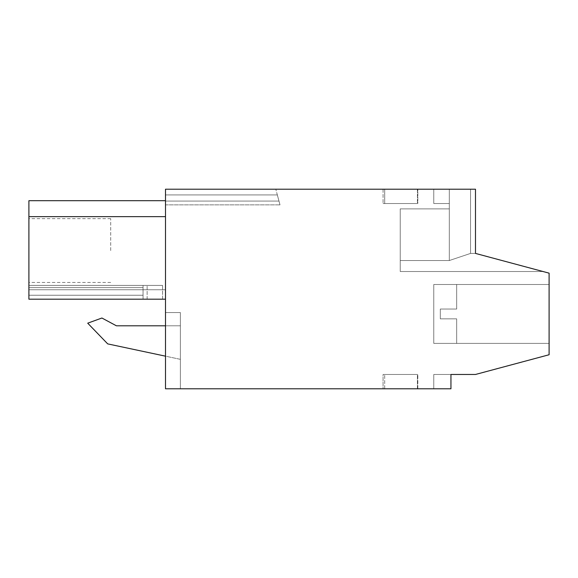 <?xml version="1.0" encoding="UTF-8"?>
<svg xmlns="http://www.w3.org/2000/svg" width="578" height="578" viewBox="0 0 578 578"><rect width="100%" height="100%" fill="white"/><g stroke="black" fill="none" stroke-linecap="round" stroke-linejoin="round"><path stroke-width="0.43" stroke-dasharray="2.89 2.17" d="M450.948 374.472L450.948 388.784L433.775 388.784L433.775 374.472L450.948 374.472L450.948 388.784L165.496 388.784L180.379 388.784L165.496 388.784L165.496 189.216L475.484 189.216L475.484 253.417L549.1 273.148L549.1 354.748L475.484 374.472L433.775 374.472L450.948 374.472L433.775 374.472L450.948 374.472L433.775 374.472L450.948 374.472L433.775 374.472L450.948 374.472L433.775 374.472L450.948 374.472L433.775 374.472L450.948 374.472L433.775 374.472L450.948 374.472L433.775 374.472L450.948 374.472L433.775 374.472L433.775 388.784L433.775 374.472L433.775 388.784L433.775 374.472L433.775 388.784L433.775 374.472L433.775 388.784L433.775 374.472L433.775 388.784L433.775 374.472L433.775 388.784L433.775 374.472L433.775 388.784L433.775 374.472L433.775 388.784L433.775 374.472L433.775 388.784L450.948 388.784L433.775 388.784L450.948 388.784L433.775 388.784L450.948 388.784L433.775 388.784L450.948 388.784L433.775 388.784L450.948 388.784L433.775 388.784L450.948 388.784L433.775 388.784L450.948 388.784L433.775 388.784L450.948 388.784L433.775 388.784L450.948 388.784L450.948 374.472M417.417 388.784L384.695 388.784L417.417 388.784L384.695 388.784L417.417 388.784L417.417 374.472L384.695 374.472L417.417 374.472L384.695 374.472L417.417 374.472L417.417 388.784M383.062 388.784L417.822 388.784L383.062 388.784L417.822 388.784L383.062 388.784L417.822 388.784L383.062 388.784L417.822 388.784L383.062 388.784L417.822 388.784L383.062 388.784L417.822 388.784L383.062 388.784L417.822 388.784L383.062 388.784L383.062 374.472L417.822 374.472L383.062 374.472L417.822 374.472L383.062 374.472L417.822 374.472L383.062 374.472L417.822 374.472L383.062 374.472L417.822 374.472L383.062 374.472L417.822 374.472L383.062 374.472L417.822 374.472L383.062 374.472L383.062 388.784M165.496 312.554L180.379 312.554L180.379 388.784L180.379 312.554L165.496 312.554L165.496 388.784L165.496 312.554M165.496 204.879L165.496 189.216L275.807 189.216L165.496 189.216L275.807 189.216L165.496 189.216L275.807 189.216L165.496 189.216L275.807 189.216L165.496 189.216L275.807 189.216L165.496 189.216L275.807 189.216L165.496 189.216L275.807 189.216L165.496 189.216L275.807 189.216L165.496 189.216L165.496 194.938L165.496 189.216L165.496 194.938L165.496 189.216L165.496 194.938L165.496 189.216L165.496 194.938L165.496 189.216L165.496 194.938L165.496 189.216L165.496 194.938L165.496 189.216L165.496 194.938L165.496 189.216L165.496 194.938L277.339 194.938L275.807 189.216L278.979 201.072L277.339 194.938L165.496 194.938L277.339 194.938L278.979 201.072L277.339 194.938L165.496 194.938L277.339 194.938L278.979 201.072L277.339 194.938L165.496 194.938L277.339 194.938L278.979 201.072L277.339 194.938L165.496 194.938L277.339 194.938L278.979 201.072L277.339 194.938L165.496 194.938L277.339 194.938L278.979 201.072L277.339 194.938L165.496 194.938L277.339 194.938L278.979 201.072L277.339 194.938L165.496 194.938L277.339 194.938L278.979 201.072L277.339 194.938L165.496 194.938L165.496 201.072L165.496 194.938L165.496 201.072L165.496 194.938L165.496 201.072L165.496 194.938L165.496 201.072L165.496 194.938L165.496 201.072L165.496 194.938L165.496 201.072L165.496 194.938L165.496 201.072L165.496 194.938L165.496 201.072L278.979 201.072L280.005 204.879L278.979 201.072L165.496 201.072L278.979 201.072L280.005 204.879L278.979 201.072L165.496 201.072L278.979 201.072L280.005 204.879L278.979 201.072L165.496 201.072L278.979 201.072L280.005 204.879L278.979 201.072L165.496 201.072L278.979 201.072L280.005 204.879L278.979 201.072L165.496 201.072L278.979 201.072L280.005 204.879L278.979 201.072L165.496 201.072L278.979 201.072L280.005 204.879L278.979 201.072L165.496 201.072L278.979 201.072L280.005 204.879L278.979 201.072L165.496 201.072L165.496 204.879L165.496 201.072L165.496 204.879L165.496 201.072L165.496 204.879L165.496 201.072L165.496 204.879L165.496 201.072L165.496 204.879L165.496 201.072L165.496 204.879L165.496 201.072L165.496 204.879L165.496 201.072L165.496 204.879L280.005 204.879L165.496 204.879M165.496 299.187L165.496 289.751L28.9 289.751L28.9 299.187L165.496 299.187L28.9 299.187L28.9 289.751L28.9 299.187L165.496 299.187L28.9 299.187L165.496 299.187L28.9 299.187L165.496 299.187L28.9 299.187L165.496 299.187L28.9 299.187L165.496 299.187L28.9 299.187L165.496 299.187L28.9 299.187L162.577 299.187L28.9 299.187L28.9 285.416L28.9 299.187L28.9 285.416L28.9 299.187L28.9 285.416L28.9 299.187L28.9 285.416L28.9 299.187L28.9 285.416L28.9 299.187L28.9 285.416L28.9 299.187L28.9 285.416L28.9 299.187L28.9 287.642L28.9 299.187L28.9 289.751L28.9 299.187L28.9 289.751L28.9 299.187L28.9 289.751L28.9 299.187L28.9 289.751L28.9 299.187L28.9 289.751L28.9 299.187L28.9 289.751L28.9 299.187L165.496 299.187L165.496 289.751L28.9 289.751L28.9 299.187L165.496 299.187L165.496 200.696L165.496 216.649L165.496 200.696L165.496 216.649L165.496 200.696L165.496 216.649L165.496 200.696L165.496 216.649L165.496 200.696L165.496 216.649L165.496 200.696L165.496 216.649L165.496 200.696L165.496 216.649L165.496 200.696L165.496 216.649L165.496 200.696L165.496 216.649L28.9 216.649L165.496 216.649L28.9 216.649L28.9 200.696L28.9 216.649L165.496 216.649L28.9 216.649L28.9 200.696L28.9 216.649L165.496 216.649L28.9 216.649L28.9 200.696L28.9 216.649L165.496 216.649L28.9 216.649L28.9 200.696L28.9 216.649L165.496 216.649L28.9 216.649L28.9 200.696L28.9 216.649L165.496 216.649L28.9 216.649L28.9 200.696L28.9 216.649L165.496 216.649L28.9 216.649L28.9 200.696L28.9 216.649L165.496 216.649L28.9 216.649L28.9 200.696L28.9 299.187L165.496 299.187L165.496 216.649L28.9 216.649L28.9 200.696L165.496 200.696L28.9 200.696M165.496 356.171L107.703 343.888L87.712 323.181L101.909 318.016L87.712 323.181L107.703 343.888L180.379 359.335L180.379 325.804L116.416 325.804L180.379 325.804L116.416 325.804L101.909 318.016L116.416 325.804L101.909 318.016L87.712 323.181L107.703 343.888L180.379 359.335L180.379 325.804L165.496 325.804M180.379 359.335L180.379 325.804L180.379 359.335M384.695 388.784L384.695 374.472L384.695 388.784M417.822 388.784L417.822 374.472L417.822 388.784M475.484 253.417L470.55 253.417L449.316 260.534L449.316 208.875L449.316 260.534L470.55 253.417L449.316 260.534L449.316 208.875L449.316 260.534L470.55 253.417L449.316 260.534L449.316 208.875L449.316 260.534L470.55 253.417L449.316 260.534L449.316 208.875L449.316 260.534L470.55 253.417L449.316 260.534L449.316 208.875L449.316 260.534L470.55 253.417L449.316 260.534L449.316 208.875L400.236 208.875L449.316 208.875L400.236 208.875L400.236 260.534L400.236 208.875L449.316 208.875L400.236 208.875L449.316 208.875L400.236 208.875L400.236 260.534L400.236 208.875L449.316 208.875L400.236 208.875L449.316 208.875L400.236 208.875L400.236 260.534L400.236 208.875L449.316 208.875L449.316 189.216L449.316 208.875L449.316 189.216L449.316 208.875L449.316 189.216L449.316 208.875L449.316 189.216L449.316 208.875L449.316 189.216L449.316 208.875L449.316 189.216L449.316 208.875L449.316 189.216L449.316 208.875L449.316 189.216L449.316 208.875L449.316 189.216L433.775 189.216L449.316 189.216L433.775 189.216L449.316 189.216L433.775 189.216L449.316 189.216L433.775 189.216L449.316 189.216L433.775 189.216L449.316 189.216L433.775 189.216L449.316 189.216L433.775 189.216L449.316 189.216L433.775 189.216L449.316 189.216L433.775 189.216L449.316 189.216L449.316 260.534L470.55 253.417L449.316 260.534L470.55 253.417L449.316 260.534L470.55 253.417L475.484 253.417L475.484 189.216L470.55 189.216L470.55 253.417L475.484 253.417L475.484 189.216L470.55 189.216L470.55 253.417L475.484 253.417L475.484 189.216L470.55 189.216L470.55 253.417L475.484 253.417L475.484 189.216L470.55 189.216L470.55 253.417L475.484 253.417L475.484 189.216L470.55 189.216L470.55 253.417L475.484 253.417L475.484 189.216L470.55 189.216L470.55 253.417L475.484 253.417L475.484 189.216L470.55 189.216L470.55 253.417L475.484 253.417L475.484 189.216L470.55 189.216L470.55 253.417L475.484 253.417L475.484 189.216L470.55 189.216L470.55 253.417L475.484 253.417L475.484 189.216L470.55 189.216L470.55 253.417L475.484 253.417L475.484 189.216L470.55 189.216L470.55 253.417L475.484 253.417L475.484 189.216L470.55 189.216L470.55 253.417L475.484 253.417L475.484 189.216L470.55 189.216L470.55 253.417L475.484 253.417L475.484 189.216L470.55 189.216L470.55 253.417L475.484 253.417L475.484 189.216L470.55 189.216L470.55 253.417L475.484 253.417L475.484 189.216L449.316 189.216L470.55 189.216L449.316 189.216L470.55 189.216L449.316 189.216L470.55 189.216L449.316 189.216L470.55 189.216L449.316 189.216L470.55 189.216L449.316 189.216L470.55 189.216L449.316 189.216L470.55 189.216L449.316 189.216L470.55 189.216L449.316 189.216L470.55 189.216L470.55 253.417L475.484 253.417L475.484 189.216L470.55 189.216L470.55 253.417L449.316 260.534L400.236 260.534L400.236 271.523L400.236 260.534L400.236 271.523L543.038 271.523L475.484 253.417L543.038 271.523L475.484 253.417L543.038 271.523L475.484 253.417L543.038 271.523L475.484 253.417L543.038 271.523L475.484 253.417L543.038 271.523L475.484 253.417L543.038 271.523L475.484 253.417L543.038 271.523L475.484 253.417L543.038 271.523L475.484 253.417L475.484 189.216L470.55 189.216L470.55 253.417L449.316 260.534L400.236 260.534L400.236 271.523L543.038 271.523L400.236 271.523L400.236 260.534L400.236 271.523L543.038 271.523L400.236 271.523L400.236 260.534L400.236 271.523L543.038 271.523L400.236 271.523L400.236 260.534L400.236 271.523L543.038 271.523L400.236 271.523L400.236 260.534L400.236 271.523L543.038 271.523L400.236 271.523L400.236 260.534L400.236 271.523L543.038 271.523L400.236 271.523L400.236 260.534L400.236 271.523L543.038 271.523L400.236 271.523L400.236 208.875L400.236 260.534L400.236 208.875L449.316 208.875L449.316 260.534L400.236 260.534L400.236 208.875L449.316 208.875L449.316 260.534L400.236 260.534L400.236 208.875L400.236 260.534L400.236 208.875L449.316 208.875L449.316 260.534L400.236 260.534L400.236 208.875L449.316 208.875L449.316 260.534L400.236 260.534L400.236 208.875L400.236 260.534L400.236 208.875L449.316 208.875L449.316 260.534L400.236 260.534L400.236 208.875L449.316 208.875L449.316 260.534L400.236 260.534L449.316 260.534L400.236 260.534L449.316 260.534L400.236 260.534L449.316 260.534L400.236 260.534L449.316 260.534L400.236 260.534L449.316 260.534L400.236 260.534L400.236 271.523L543.038 271.523M384.695 189.216L417.417 189.216L384.695 189.216L384.695 203.528L417.417 203.528L384.695 203.528L384.695 189.216L384.695 203.528L417.417 203.528L384.695 203.528L384.695 189.216L417.417 189.216L384.695 189.216M417.822 189.216L383.062 189.216L417.822 189.216L383.062 189.216L417.822 189.216L383.062 189.216L417.822 189.216L383.062 189.216L417.822 189.216L383.062 189.216L417.822 189.216L383.062 189.216L417.822 189.216L383.062 189.216L417.822 189.216L417.822 203.528L383.062 203.528L417.822 203.528L383.062 203.528L417.822 203.528L383.062 203.528L417.822 203.528L383.062 203.528L417.822 203.528L383.062 203.528L417.822 203.528L383.062 203.528L417.822 203.528L383.062 203.528L417.822 203.528L417.822 189.216M549.1 284.499L549.1 343.39L549.1 284.499L549.1 343.39L549.1 284.499L549.1 343.39L549.1 284.499L549.1 343.39L549.1 284.499L549.1 343.39L549.1 284.499L549.1 343.39L549.1 284.499L549.1 343.39L549.1 284.499L549.1 343.39L549.1 284.499L549.1 343.39L549.1 284.499L433.775 284.499L433.775 343.39L549.1 343.39L433.775 343.39L433.775 284.499L549.1 284.499L433.775 284.499L433.775 343.39L433.775 284.499L433.775 343.39L549.1 343.39L433.775 343.39L433.775 284.499L549.1 284.499L433.775 284.499L433.775 343.39L433.775 284.499L433.775 343.39L549.1 343.39L433.775 343.39L433.775 284.499L549.1 284.499L433.775 284.499L433.775 343.39L433.775 284.499L433.775 343.39L549.1 343.39L433.775 343.39L433.775 284.499L549.1 284.499L433.775 284.499L433.775 343.39L433.775 284.499L433.775 343.39L549.1 343.39M28.9 289.751L165.496 289.751L28.9 289.751M28.9 299.187L147.137 299.187L143.048 299.187L143.048 285.416L162.577 285.416L143.048 285.416L162.577 285.416L143.048 285.416L162.577 285.416L143.048 285.416L162.577 285.416L143.048 285.416L162.577 285.416L143.048 285.416L162.577 285.416L143.048 285.416L162.577 285.416L143.048 285.416L162.577 285.416L143.048 285.416L143.048 295.235L143.048 285.416L143.048 295.235L143.048 285.416L143.048 295.235L143.048 285.416L143.048 295.235L143.048 285.416L143.048 295.235L143.048 285.416L143.048 295.235L143.048 285.416L143.048 295.235L143.048 285.416L143.048 295.235L143.048 285.416L143.048 295.235L143.048 285.416L143.048 295.235L143.048 285.416L143.048 295.235L143.048 285.416L28.9 285.416L28.9 287.642L28.9 285.416L28.9 287.642L28.9 285.416L143.048 285.416L28.9 285.416L143.048 285.416L28.9 285.416L143.048 285.416L28.9 285.416L143.048 285.416L28.9 285.416L143.048 285.416L28.9 285.416L143.048 285.416L28.9 285.416L143.048 285.416L143.048 295.235L143.048 285.416L28.9 285.416L143.048 285.416L28.9 285.416L143.048 285.416L143.048 295.235L143.048 287.642L143.048 295.235L143.048 287.642L28.9 287.642L28.9 295.235L28.9 287.642L143.048 287.642L28.9 287.642L143.048 287.642L28.9 287.642L143.048 287.642L28.9 287.642L143.048 287.642L28.9 287.642L143.048 287.642L28.9 287.642L143.048 287.642L143.048 295.235L143.048 287.642L28.9 287.642L143.048 287.642L28.9 287.642L143.048 287.642L143.048 295.235L28.9 295.235L143.048 295.235L143.048 299.187L143.048 295.235L28.9 295.235L143.048 295.235L143.048 299.187L143.048 295.235L28.9 295.235L143.048 295.235L143.048 299.187L143.048 295.235L28.9 295.235L143.048 295.235L143.048 299.187L143.048 295.235L28.9 295.235L143.048 295.235L143.048 299.187L143.048 295.235L28.9 295.235L143.048 295.235L143.048 299.187L143.048 295.235L28.9 295.235L143.048 295.235L143.048 299.187L143.048 295.235L28.9 295.235L143.048 295.235L143.048 299.187L143.048 295.235L28.9 295.235L143.048 295.235L143.048 299.187L28.9 299.187M162.577 299.187L147.137 299.187L162.577 299.187L162.577 285.416L147.137 285.416L162.577 285.416L162.577 299.187M433.775 189.216L433.775 203.528L449.316 203.528L433.775 203.528L449.316 203.528L433.775 203.528L449.316 203.528L433.775 203.528L449.316 203.528L433.775 203.528L433.775 189.216L433.775 203.528L433.775 189.216L433.775 203.528L449.316 203.528L433.775 203.528L433.775 189.216L433.775 203.528L449.316 203.528L433.775 203.528L433.775 189.216L433.775 203.528L449.316 203.528L433.775 203.528L433.775 189.216L433.775 203.528L449.316 203.528L433.775 203.528L433.775 189.216L433.775 203.528L449.316 203.528L433.775 203.528L433.775 189.216M449.316 189.216L449.316 203.528L449.316 189.216M417.417 189.216L417.417 203.528L417.417 189.216M383.062 189.216L383.062 203.528L383.062 189.216M456.678 343.39L433.775 343.39L433.775 284.499L433.775 343.39L433.775 284.499L456.678 284.499L456.678 309.042L456.678 284.499L456.678 309.042L456.678 284.499L456.678 309.042L456.678 284.499L456.678 309.042L456.678 284.499L456.678 309.042L456.678 284.499L456.678 309.042L456.678 284.499L456.678 309.042L456.678 284.499L456.678 309.042L456.678 284.499L456.678 309.042L456.678 284.499L433.775 284.499L433.775 343.39L456.678 343.39L456.678 318.854L456.678 343.39L456.678 318.854L456.678 343.39L456.678 318.854L456.678 343.39L456.678 318.854L456.678 343.39L456.678 318.854L456.678 343.39L456.678 318.854L456.678 343.39L456.678 318.854L456.678 343.39L456.678 318.854L456.678 343.39L456.678 318.854L456.678 343.39L433.775 343.39L433.775 284.499L433.775 343.39L433.775 284.499L456.678 284.499L433.775 284.499L433.775 343.39L456.678 343.39L433.775 343.39L433.775 284.499L433.775 343.39L433.775 284.499L456.678 284.499L433.775 284.499L433.775 343.39L456.678 343.39L433.775 343.39L433.775 284.499L433.775 343.39L433.775 284.499L456.678 284.499L433.775 284.499L433.775 343.39L456.678 343.39L433.775 343.39L433.775 284.499L433.775 343.39L433.775 284.499L456.678 284.499M28.9 250.556L28.9 218.657L28.9 250.556M147.137 299.187L147.137 285.416L147.137 299.187M28.9 287.642L143.048 287.642L28.9 287.642M110.694 250.556L110.694 218.657L110.694 250.556M440.313 309.042L456.678 309.042L440.313 309.042L440.313 318.854L440.313 309.042L456.678 309.042L440.313 309.042L440.313 318.854L456.678 318.854L440.313 318.854L440.313 309.042L456.678 309.042L440.313 309.042L440.313 318.854L456.678 318.854L440.313 318.854L440.313 309.042L456.678 309.042L440.313 309.042L440.313 318.854L456.678 318.854L440.313 318.854L440.313 309.042L456.678 309.042L440.313 309.042L440.313 318.854L456.678 318.854L440.313 318.854L440.313 309.042L456.678 309.042L440.313 309.042L440.313 318.854L456.678 318.854L440.313 318.854L440.313 309.042L456.678 309.042L440.313 309.042L440.313 318.854L456.678 318.854L440.313 318.854L440.313 309.042L456.678 309.042L440.313 309.042L440.313 318.854L456.678 318.854L440.313 318.854L440.313 309.042L456.678 309.042L440.313 309.042L440.313 318.854L456.678 318.854L440.313 318.854L440.313 309.042M440.313 318.854L456.678 318.854L440.313 318.854M110.694 218.657L28.9 218.657M110.694 282.454L28.9 282.454"/><path stroke-width="0.87" d="M450.948 388.784L165.496 388.784L165.496 189.216L475.484 189.216L475.484 253.417L549.1 273.148L549.1 354.748L475.484 374.472L450.948 374.472L450.948 388.784M475.484 253.417L543.038 271.523M165.496 299.187L28.9 299.187L28.9 216.649L165.496 216.649L28.9 216.649L28.9 200.696L165.496 200.696M165.496 325.804L116.416 325.804L101.909 318.016L87.712 323.181L107.703 343.888L165.496 356.171"/></g></svg>
